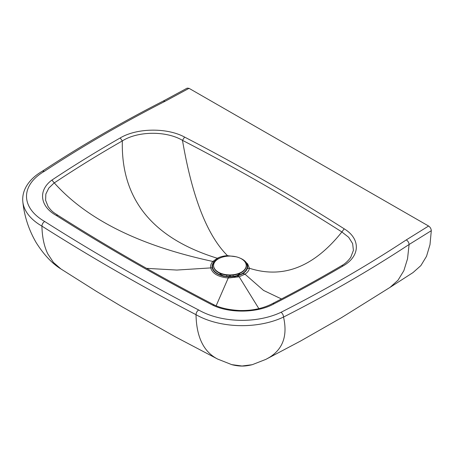 <?xml version="1.0" encoding="UTF-8"?>
<svg xmlns="http://www.w3.org/2000/svg" width="454" height="454" viewBox="0 0 454 454"><rect width="100%" height="100%" fill="white"/><g stroke="black" fill="none" stroke-linecap="round" stroke-linejoin="round"><path stroke-width="0.68" d="M235.893 256.737L227.482 255.653C223.68 255.886 220.286 256.748 217.29 258.252L212.886 261.453C211.104 263.411 210.372 265.494 210.673 267.695L210.673 267.695C212.29 273.586 218.192 277.025 228.373 278.007L239.184 276.798L244.973 274.165C247.589 272.423 249.059 270.448 249.382 268.24L247.328 268.49M146.54 268.348L176.805 270.056L212.234 267.809M249.382 268.24L247.68 263.882L243.191 260.029M249.394 268.246C283.086 279.074 313.913 266.98 341.879 231.966L341.879 231.966C291.496 199.8 238.367 169.263 182.485 140.348L184.579 137.074C167.14 127.54 136.949 127.875 120.197 137.954C96.52 151.511 73.758 165.551 51.898 180.085L54.293 182.911C76.073 168.411 98.751 154.417 122.342 140.922C137.863 130.956 166.374 130.741 182.485 140.348C192.15 196.991 207.149 235.427 227.482 255.647L227.59 256.175M54.293 182.911C87.106 219.634 139.968 245.813 212.886 261.453L214.004 261.918M120.197 137.954L122.342 140.922C120.866 199.136 152.516 238.248 217.29 258.252L218.068 258.871M341.266 265.879A3.263 1.901 59.6 0 1 341.317 265.845A3.263 1.901 59.6 0 1 342.98 265.993C360.419 256.209 360.731 238.798 344.2 228.822L341.879 231.966L348.672 237.3L352.627 243.594L353.405 250.364L350.709 257.418M272.752 303.465L272.786 303.442C296.388 291.366 319.236 278.83 341.329 265.84A3.263 1.901 59.6 0 1 341.329 265.84C344.892 263.95 348.082 261.05 350.874 257.157M272.786 303.442L274.301 303.669C297.926 291.576 320.819 279.017 342.98 265.993M57.908 215.298C107.36 246.692 159.445 276.565 214.163 304.912L212.71 305.167C230.11 313.629 258.19 312.942 274.301 303.669M54.247 182.826L48.794 188.092L45.848 194.04L45.604 200.305L48.084 206.485C51.773 211.473 53.067 212.194 57.862 215.27L56.2 215.412C105.737 246.857 157.907 276.775 212.71 305.167M258.859 308.641L239.184 276.798L237.567 276.038M406.268 239.916A1370.337 791.157 180 0 1 281.066 312.278A61.432 35.469 180 0 1 198.636 309.98A2172.106 1254.056 180 0 1 44.662 221.478A61.432 35.469 180 0 1 44.486 171.237A1346.11 777.169 180 0 1 165.086 101.293L189.046 88.337L428.599 226.03L406.268 239.916C407.987 241 408.929 242.527 409.094 244.496L431.3 230.689C431.135 228.714 430.239 227.159 428.599 226.03M216.144 305.769L228.668 277.014L237.624 276.021M281.066 312.278C282.564 313.476 283.387 315.07 283.529 317.057A1374.145 793.354 0 0 0 409.094 244.496L407.539 258.786L403.85 270.692L398.022 280.22L390.06 287.365L341.391 317.749L300.718 340.954L265.874 359.369L252.208 364.704L242.027 366.009L231.614 364.619M198.636 309.98C197.042 311.138 196.168 312.704 196.014 314.684A65.234 37.665 0 0 0 283.529 317.057C285.753 326.852 285.475 335.234 282.689 342.202C280.22 348.4 275.765 353.479 269.336 357.44L266.072 359.267M44.662 221.478C42.988 222.591 42.074 224.128 41.91 226.103A2175.914 1256.252 0 0 0 94.216 258.19A2175.914 1256.252 0 0 0 140.218 284.63A2175.914 1256.252 0 0 0 196.014 314.684C196.247 325.756 198.12 334.973 201.644 342.327C205.276 349.898 210.645 355.499 217.767 359.125L175.8 337.067L122.177 306.836L96.225 291.241L60.887 268.933C52.074 263.485 43.845 254.728 36.201 242.669C28.772 229.872 24.317 216.252 22.831 201.814A65.234 37.665 0 0 0 41.91 226.103C42.194 237.215 44.163 246.482 47.818 253.911L53.43 262.429L60.887 268.933M44.486 171.237L42.449 171.124C80.182 146.279 120.475 122.909 163.327 101.026L163.304 101.038M42.517 171.084C34.725 175.59 29.113 181.072 25.691 187.525C23.71 191.35 22.717 195.311 22.7 199.414A65.234 37.665 0 0 0 22.831 201.814M165.086 101.293L163.327 101.026M189.046 88.337L187.167 88.133L163.315 101.032M431.3 230.689L429.995 244.666L426.516 256.311L420.858 265.618L413.015 272.582L389.594 287.666M234.207 276.764A11.957 6.906 -0 0 0 235.388 276.458L238.072 275.652A17.774 10.26 -0 0 0 240.194 258.19M220.19 257.94A17.774 10.26 -0 0 0 217.273 259.302A17.774 10.26 -0 0 0 221.671 275.652A17.774 10.26 -0 0 0 238.072 275.652M216.28 260.329A17.337 10.011 -0 0 0 221.87 275.425A17.337 10.011 -0 0 0 237.873 275.425A17.337 10.011 -0 0 0 243.923 260.675M219.447 273.087A11.418 6.589 -0 0 0 223.419 275.839M236.324 275.839A11.418 6.589 -0 0 0 240.251 273.143M233.135 276.378L233.135 275.096M229.463 275.277L229.463 276.554M229.395 276.554L229.395 275.272M230.553 275.272L230.553 276.548M226.699 275.096L226.699 276.384M213.607 265.681A16.31 9.415 -0 0 0 213.601 265.862A16.31 9.415 -0 0 0 229.911 275.277A16.31 9.415 -0 0 0 246.221 265.862A16.31 9.415 -0 0 0 246.216 265.681M218.351 258.854A16.31 9.415 -0 0 0 213.601 265.499A16.31 9.415 -0 0 0 229.911 274.914A16.31 9.415 -0 0 0 246.221 265.499A16.31 9.415 -0 0 0 241.42 258.825A16.31 9.415 -0 0 0 218.351 258.854M242.232 273.921A5.437 3.354 56.4 0 1 244.973 274.165L263.524 290.407L281.474 298.965M344.2 228.822C293.738 196.65 240.529 166.068 184.579 137.074M51.898 180.085C37.898 190.328 39.89 206.383 56.2 215.412M241.971 274.068L237.624 276.015M221.495 275.595L228.668 277.014M272.763 303.459C263.241 308.482 252.14 310.831 239.462 310.502C229.071 309.917 220.627 308.045 214.129 304.889M252.191 364.71C246.153 366.117 240.881 366.9 231.863 364.687L217.682 359.08M224.032 276.361L221.671 275.652M246.221 265.862L246.221 265.499M213.601 265.862L213.601 265.499"/></g></svg>
